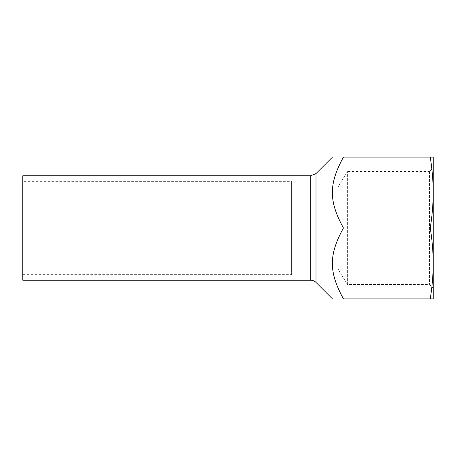 <?xml version="1.0" encoding="UTF-8"?>
<svg xmlns="http://www.w3.org/2000/svg" width="456" height="456" viewBox="0 0 456 456"><rect width="100%" height="100%" fill="white"/><g stroke="black" fill="none" stroke-linecap="round" stroke-linejoin="round"><path stroke-width="0.34" stroke-dasharray="2.28 1.71" d="M430.259 298.885L433.2 298.885L433.2 192.557C433.223 203.507 432.242 215.317 430.259 228C432.242 240.682 433.223 252.493 433.2 263.443C433.223 274.392 432.242 286.208 430.259 298.885L343.431 298.885C328.656 271.782 328.656 255.103 343.431 228C328.656 200.896 328.656 184.218 343.431 157.115L430.259 157.115C432.242 169.792 433.223 181.608 433.2 192.557L433.2 157.115L430.259 157.115M22.8 280.235L22.8 175.765M430.259 228L343.431 228M429.466 171.496L429.466 284.504L429.466 171.496L433.2 167.762L433.2 288.238L429.466 284.504L347.387 284.504L347.387 171.496L347.387 284.504L338.095 269.04L338.095 186.96L338.095 269.04L291.424 269.04L291.424 186.96L338.095 186.96L347.387 171.496L429.466 171.496M433.2 192.557L433.2 263.443M22.8 181.363L22.8 274.637L22.8 181.363L291.424 181.363L291.424 274.637L291.424 181.363M291.424 186.96L291.424 269.04M310.718 280.235L310.718 175.765M315.997 173.582L315.997 282.418M22.8 274.637L291.424 274.637"/><path stroke-width="0.68" d="M310.718 175.765L310.718 280.235L22.8 280.235L22.8 175.765L310.718 175.765L315.997 173.582L332.464 157.115M430.259 157.115L343.431 157.115C328.656 157.115 328.656 157.115 343.431 157.115C328.656 157.115 328.656 157.115 343.431 157.115C328.656 184.218 328.656 200.896 343.431 228C328.656 255.103 328.656 271.782 343.431 298.885C328.656 298.885 328.656 298.885 343.431 298.885C328.656 298.885 328.656 298.885 343.431 298.885L430.259 298.885C432.242 286.208 433.223 274.392 433.2 263.443C433.223 252.493 432.242 240.682 430.259 228C432.242 215.317 433.223 203.507 433.2 192.557C433.223 181.608 432.242 169.792 430.259 157.115L433.2 157.115L433.2 298.885L430.259 298.885M433.2 167.762L433.2 192.557M433.2 263.443L433.2 288.238M430.259 228L343.431 228M310.718 280.235C312.77 280.263 314.526 280.993 315.997 282.418L315.997 173.582M315.997 282.418L332.464 298.885"/></g></svg>
